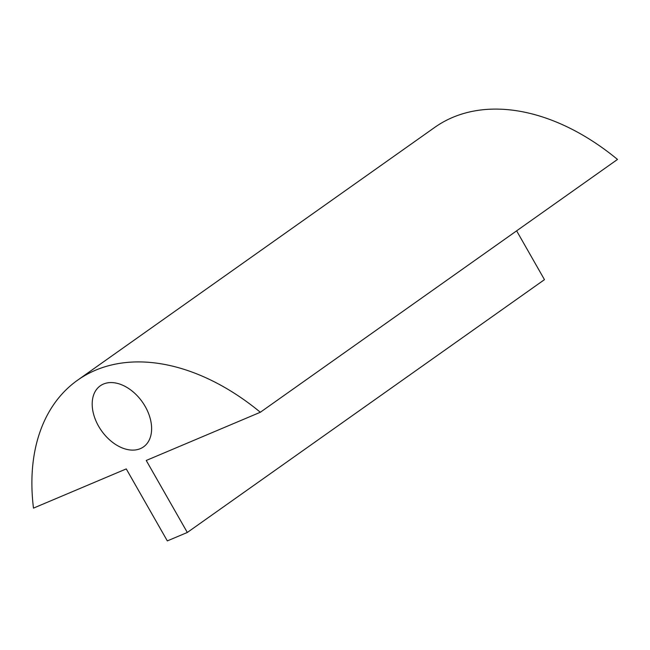 <?xml version="1.0" encoding="UTF-8"?>
<svg xmlns="http://www.w3.org/2000/svg" width="650" height="650" viewBox="0 0 650 650"><rect width="100%" height="100%" fill="white"/><g stroke="black" fill="none" stroke-linecap="round" stroke-linejoin="round"><path stroke-width="0.97" d="M145.218 406.494A37.407 24.984 54.7 0 1 143.52 446.875A37.407 24.984 54.7 0 1 101.514 430.779A37.407 24.984 54.7 0 1 100.287 385.808A37.407 24.984 54.7 0 1 145.218 406.494M187.314 532.464L167.326 540.906L126.263 468.91L33.483 508.121A211.096 140.969 54.7 0 1 77.594 380.185A211.096 140.969 54.7 0 1 260.341 412.254L146.242 460.468L187.314 532.464L544.464 279.646L516.628 230.839M260.341 412.254L617.5 159.437A211.096 140.969 54.7 0 0 434.753 127.376L77.594 380.185"/></g></svg>
